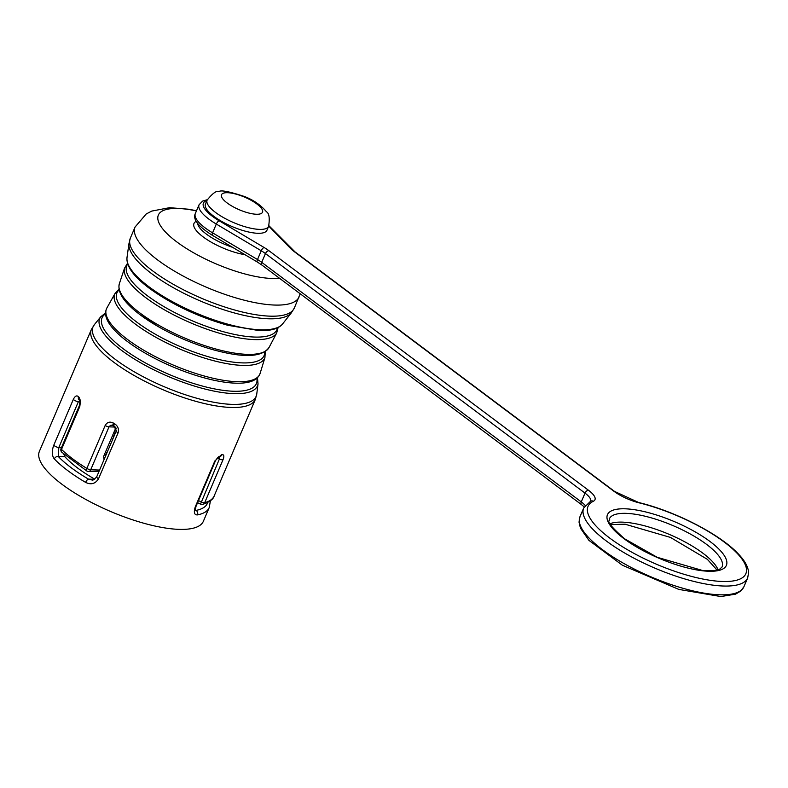 <?xml version="1.0" encoding="UTF-8"?>
<svg xmlns="http://www.w3.org/2000/svg" width="788" height="788" viewBox="0 0 788 788"><rect width="100%" height="100%" fill="white"/><g stroke="black" fill="none" stroke-linecap="round" stroke-linejoin="round"><path stroke-width="1.18" d="M94.737 479.153A76.318 23.453 -156.9 0 1 64.902 456.725L58.292 456.498A85.793 26.368 23.1 0 0 88.443 479.104L91.91 479.971M63.818 454.115L64.902 456.725M111.216 438.65A76.318 23.453 -156.9 0 1 112.782 439.113M105.395 452.312A76.318 23.453 -156.9 0 1 106.961 452.765M221.418 454.755A89.133 27.393 23.1 0 0 222.039 454.656C224.038 454.499 224.363 456.203 222.994 459.768L204.693 502.685A89.133 27.393 23.1 0 0 214.188 495.918L255.371 399.368A89.133 27.393 -156.9 0 1 199.295 402.274A89.133 27.393 -156.9 0 1 113.896 362.313A89.133 27.393 -156.9 0 1 91.398 329.423L39.4 451.337A89.133 27.393 23.1 0 0 110.635 511.501A89.133 27.393 23.1 0 0 203.373 521.272L209.194 507.62A89.133 27.393 -156.9 0 1 197.463 514.899C194.291 515.066 193.562 512.387 195.276 506.851L214.819 461.019L221.418 454.755A3.339 2.837 81.7 0 1 219.419 456.449A3.339 2.837 81.7 0 1 219.399 456.449C218.66 456.488 217.35 457.907 215.488 460.714A3.339 1.024 23.1 0 1 214.819 461.019M105.159 425.51C107.109 422.122 109.847 421.304 113.383 423.058A89.133 27.393 23.1 0 0 114.378 423.629C117.865 425.855 119.106 428.938 118.092 432.898L98.539 478.73C95.368 483.822 91.063 485.044 85.636 482.394A89.133 27.393 -156.9 0 1 54.313 458.911C51.811 455.631 51.634 451.061 53.791 445.181L73.343 399.349C75.057 395.931 76.81 395.084 78.573 396.788A3.339 2.659 138.2 0 0 78.879 399.595L79.381 400.156C80.031 399.89 80.031 401.713 79.381 405.623A3.339 1.024 -156.9 0 0 79.805 406.5L61.503 449.416A89.133 27.393 23.1 0 0 86.857 468.427L105.159 425.51A3.339 1.024 -156.9 0 0 109.02 426.85L90.718 469.756A3.339 2.492 92 0 1 88.542 471.49M78.573 396.788A89.133 27.393 23.1 0 0 79.076 397.339L80.514 400.826L79.805 406.5M104.055 459.571L103.592 456.518L115.856 427.786M99.101 471.194L88.443 471.48M106.144 454.696A79.667 24.487 23.1 0 0 104.577 454.223M80.12 400.294L78.386 401.663L58.834 447.495L58.292 456.498A3.339 2.581 -43.7 0 0 54.313 458.911M111.945 425.146L110.448 425.402L109.02 426.85L115.334 427.066M94.462 479.311L88.443 479.104A3.339 1.231 120.4 0 0 85.636 482.394M98.539 478.73A3.339 1.024 23.1 0 1 96.678 476.888L116.23 431.026L114.171 426.101A3.339 1.103 -60.4 0 1 114.378 423.629M113.186 425.54A3.339 1.152 -60.1 0 1 113.383 423.058M79.076 397.339A3.339 2.63 137.5 0 0 79.361 400.137M195.207 510.299L196.074 510.397A85.793 26.368 23.1 0 0 207.687 502.508M197.571 502.705L200.516 504.133L219.419 458.951L219.369 456.459M197.463 514.899A3.339 2.896 -101.1 0 0 196.074 510.397L195.178 509.964M209.657 501.326A3.339 3.152 0.5 0 1 210.14 502.961M222.039 454.656A3.339 2.857 80.8 0 1 219.655 456.39M268.609 226.353L266.945 230.254A33.421 10.274 -156.9 0 1 245.915 231.347A33.421 10.274 -156.9 0 1 213.883 216.355A33.421 10.274 -156.9 0 1 205.451 204.023L207.116 200.122C212.691 193.208 216.651 190.371 218.985 191.592C220.827 189.878 229.397 191.543 244.684 196.586C253.716 200.142 260.995 205.225 266.521 211.844C269.181 213.331 269.88 218.168 268.609 226.353A33.421 10.274 -156.9 0 1 247.58 227.446A33.421 10.274 -156.9 0 1 215.548 212.455A33.421 10.274 -156.9 0 1 207.116 200.122M115.531 428.534A68.526 21.059 -156.9 0 1 116.269 428.741M116.437 430.11A69.177 21.256 23.1 0 0 115.028 429.716M113.728 432.77A74.555 22.911 -156.9 0 1 115.294 433.223M128.917 243.817L127.055 257.184A84.877 26.083 23.1 0 0 148.991 286.802A84.877 26.083 23.1 0 0 227.771 324.173A84.877 26.083 23.1 0 0 282.833 323.632L291.196 313.033A88.65 27.245 -156.9 0 1 232.982 312.57A88.65 27.245 -156.9 0 1 151.946 273.879A88.65 27.245 -156.9 0 1 128.917 243.817L130.345 238.124A89.133 27.393 23.1 0 0 152.842 271.013A89.133 27.393 23.1 0 0 238.242 310.974A89.133 27.393 23.1 0 0 294.318 308.069L300.189 293.766M130.345 238.124L135.073 227.033A89.133 27.393 23.1 0 0 206.318 287.196A89.133 27.393 23.1 0 0 299.046 296.968M196.458 210.918A72.417 22.261 23.1 0 0 173.222 239.128A72.417 22.261 23.1 0 0 279.425 278.203M244.979 254.701A36.356 11.17 -156.9 0 1 203.146 236.892A36.356 11.17 -156.9 0 1 196.281 221.29M127.715 264.019A81.607 25.078 23.1 0 0 147.395 295.727A81.607 25.078 23.1 0 0 228.185 332.979A81.607 25.078 23.1 0 0 277.445 327.887M269.23 347.144L276.657 333.058A82.77 25.443 -156.9 0 1 223.516 334.378A82.77 25.443 -156.9 0 1 145.78 297.677A82.77 25.443 -156.9 0 1 124.524 268.166L119.5 283.276A81.391 25.009 23.1 0 0 140.126 313.122A81.391 25.009 23.1 0 0 217.813 349.537A81.391 25.009 23.1 0 0 269.23 347.144C262.286 357.604 242.753 358.235 210.642 349.025A79.893 24.556 -156.9 0 1 158.693 326.862A79.893 24.556 -156.9 0 1 140.363 314.954M119.116 289.905A79.992 24.586 23.1 0 0 180.866 346.858A79.992 24.586 23.1 0 0 264.709 352M260.267 372.901L264.916 357.624A81.538 25.058 -156.9 0 1 179.93 349.054A81.538 25.058 -156.9 0 1 114.93 293.648L107.109 307.576A83.361 25.62 23.1 0 0 173.124 365.002A83.361 25.62 23.1 0 0 260.267 372.901C258.218 379.668 251.027 383.106 238.675 383.204A82.248 25.275 -156.9 0 1 127.429 341.519A82.248 25.275 -156.9 0 1 114.615 330.29C106.144 321.307 103.642 313.732 107.109 307.576M105.553 313.801A83.883 25.777 23.1 0 0 169.105 374.438A83.883 25.777 23.1 0 0 256.858 378.339M256.799 393.675L258.031 383.923A85.764 26.359 -156.9 0 1 168.238 376.457A85.764 26.359 -156.9 0 1 100.706 316.825L94.521 324.459A88.65 27.245 23.1 0 0 115.442 359.476A88.65 27.245 23.1 0 0 204.2 400.186A88.65 27.245 23.1 0 0 256.799 393.675L255.371 399.368M79.874 401.713L78.386 401.663A3.339 1.024 23.1 0 1 73.343 399.349M53.791 445.181A3.339 1.024 23.1 0 0 58.834 447.495L61.484 447.594M88.63 471.49A3.339 3.339 0 0 1 86.808 470.997A3.339 1.379 -58.5 0 1 86.857 468.427A3.339 1.024 -156.9 0 0 90.718 469.756L99.583 470.072M116.22 431.046A3.339 1.024 23.1 0 0 118.092 432.898M61.08 448.539A3.339 3.339 0 0 0 61.828 452.243A3.339 2.482 134.1 0 1 61.503 449.416A3.339 1.024 -156.9 0 1 61.08 448.539L79.381 405.623M197.65 223.349A33.421 10.274 23.1 0 0 232.549 247.314M113.994 436.286A85.793 26.368 23.1 0 0 112.428 435.803M198.477 500.587L201.117 501.858A3.339 1.024 -156.9 0 0 204.693 502.685A3.339 2.965 74.8 0 1 202.841 504.34A3.339 3.339 0 0 1 200.447 504.093M222.994 459.768A3.339 1.024 -156.9 0 1 219.419 458.951L217.35 457.946M195.276 506.851A3.339 1.024 23.1 0 0 195.936 506.556L215.488 460.714M579.948 516.77A89.133 27.393 23.1 0 0 651.193 576.934A89.133 27.393 23.1 0 0 743.931 586.705L747.674 577.929A89.133 27.393 -156.9 0 1 654.936 568.158A89.133 27.393 -156.9 0 1 583.701 507.984L579.948 516.77L579.022 522.119L580.441 528.118L588.922 540.361L622.412 565.252L678.793 589.404L720.872 596.555L735.539 594.152L740.69 591.099L743.931 586.705M590.714 501.148A22.281 6.846 23.1 0 0 585.011 493.121L581.268 501.897A22.281 6.846 -156.9 0 1 585.198 505.443M588.498 490.264A3.339 1.98 -53.1 0 0 585.011 493.121L265.467 253.569L261.714 262.345L581.268 501.897A3.339 1.98 -53.1 0 0 581.495 504.645L261.941 265.093A3.339 1.98 -53.1 0 1 261.714 262.345A22.281 6.846 -156.9 0 0 257.499 259.538L261.242 250.761L216.316 224.058L212.573 232.834L257.499 259.538A3.339 1.271 -59.3 0 0 257.39 262.069L212.455 235.366A3.339 1.271 -59.3 0 1 212.573 232.834A38.996 11.987 23.1 0 1 195.335 213.538L199.078 204.762A38.996 11.987 -156.9 0 0 216.316 224.058A3.339 1.271 120.7 0 1 219.153 220.788L264.088 247.491A25.63 7.88 -156.9 0 1 268.944 250.722L588.498 490.264A25.63 7.88 -156.9 0 1 593.364 501.257A85.793 26.368 23.1 0 0 655.646 563.883A85.793 26.368 23.1 0 0 746.069 567.045A85.793 26.368 23.1 0 0 639.176 502.852A25.63 7.88 -156.9 0 1 613.773 491.151L294.229 251.608A25.63 7.88 -156.9 0 1 290.536 248.417L268.718 226.077M268.944 250.722A3.339 1.98 -53.1 0 0 265.467 253.569A22.281 6.846 23.1 0 0 261.242 250.761A3.339 1.271 -59.3 0 1 264.088 247.491M623.8 538.529A64.626 19.858 -156.9 0 1 652.434 513.756A64.626 19.858 -156.9 0 1 724.556 567.823A64.626 19.858 -156.9 0 1 623.8 538.529M206.948 200.516A35.657 10.953 23.1 0 0 219.153 220.788M610.07 523.734A61.277 18.833 -156.9 0 1 669.327 534.412A61.277 18.833 -156.9 0 1 718.055 569.783M722.054 567.005A61.277 18.833 23.1 0 0 673.07 525.635A61.277 18.833 23.1 0 0 609.321 518.918C611.754 521.823 600.712 517.647 624.559 538.775L657.182 557.283L702.502 570.473L714.499 570.551L719.7 569.133L722.054 567.005M613.773 491.151A3.339 1.98 -53.1 0 1 614.532 491.407L638.723 502.537A3.339 1.487 103.9 0 1 639.176 502.852M294.229 251.608A3.339 1.98 -53.1 0 1 294.978 251.855L268.875 225.663M583.701 507.984L590.655 501.168A3.339 3.073 64.1 0 1 593.364 501.257M290.536 248.417A3.339 2.561 -44.3 0 1 291.678 249.008M227.151 202.969A22.281 6.846 23.1 0 0 261.892 213.065A22.281 6.846 23.1 0 0 237.021 194.419A22.281 6.846 23.1 0 0 227.151 202.969M115.206 433.439L113.639 432.976M196.527 210.751L188.825 209.244L169.538 207.687L151.779 211.076L146.243 213.952L135.073 227.033M210.642 349.025L214.819 350.207M96.678 476.868C94.028 479.695 92.462 480.719 91.989 479.951M79.716 399.92L78.898 399.624M114.171 426.101L111.847 425.156M86.808 470.997L61.828 452.243M291.196 313.033L294.318 308.069M91.398 329.423L94.521 324.459M282.833 323.632C278.883 328.754 270.836 331.059 258.691 330.546L227.702 325.267C197.788 316.756 171.646 304.414 149.277 288.241C133.389 276.332 125.981 265.98 127.055 257.184M124.524 268.166L127.489 263.34M276.657 333.058L278.095 327.572M119.5 283.276C116.87 291.993 123.795 302.533 140.294 314.904L158.693 326.862M264.916 357.624L265.29 351.625M114.93 293.648L118.988 289.226M258.031 383.923L257.469 377.767M100.706 316.825L105.533 312.964M114.063 436.119L112.507 435.636M209.194 507.62L210.426 500.754M194.803 510.131L195.276 510.575L195.936 506.556M219.33 456.459L219.99 456.36M214.188 495.918C213.42 499.159 209.638 501.966 202.841 504.34M610.552 524.631L625.12 524.217L670.44 537.416L707.348 559.322L717.07 570.069M584.223 506.92L581.495 504.645M261.941 265.093L257.39 262.069M212.455 235.366C198.221 226.432 192.518 219.162 195.335 213.538M614.532 491.407L294.978 251.855M638.723 502.537C675.671 511.382 720.99 534.776 738.829 554.476C744.946 560.928 748.206 566.956 748.6 572.561L747.674 577.929M207.303 199.699L202.565 201.117L199.078 204.762"/></g></svg>
